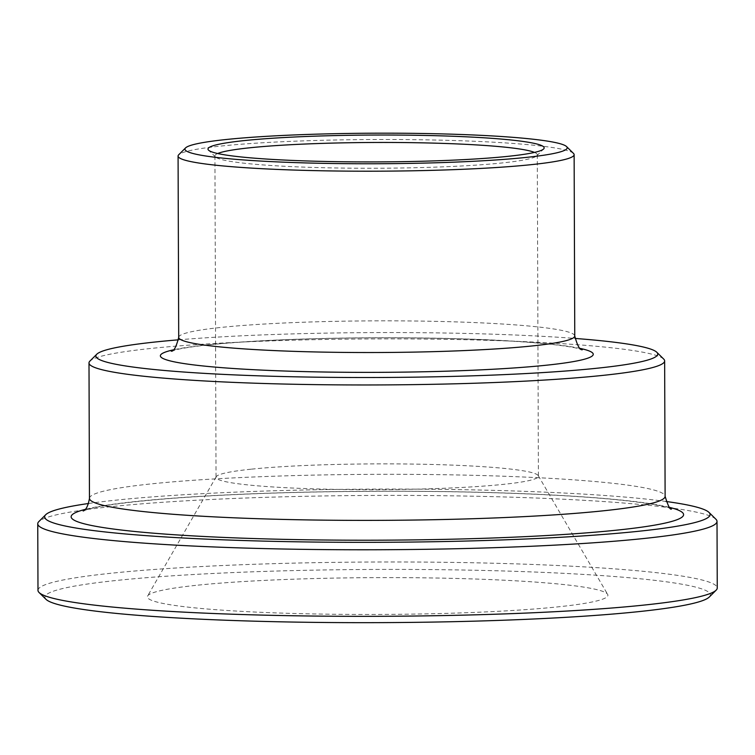 <?xml version="1.0" encoding="UTF-8"?>
<svg xmlns="http://www.w3.org/2000/svg" width="755" height="755" viewBox="0 0 755 755"><rect width="100%" height="100%" fill="white"/><g stroke="black" fill="none" stroke-linecap="round" stroke-linejoin="round"><path stroke-width="0.57" stroke-dasharray="3.77 2.83" d="M534.493 152.416A161.183 12.892 179.8 0 1 537.286 154.794A161.183 12.892 179.8 0 1 536.767 155.832A161.183 12.892 179.8 0 1 501.792 162.986A161.183 12.892 179.8 0 1 328.793 167.837A161.183 12.892 179.8 0 1 215.439 156.946A161.183 12.892 179.8 0 1 214.92 155.917A161.183 12.892 179.8 0 1 217.695 153.52M251.528 469.148A161.183 12.892 179.8 0 1 427.151 464.344A161.183 12.892 179.8 0 1 538.23 475.612A161.183 12.892 179.8 0 1 538.409 476.216A161.183 12.892 179.8 0 1 377.273 489.665A161.183 12.892 179.8 0 1 216.043 477.339A161.183 12.892 179.8 0 1 216.213 476.745A161.183 12.892 179.8 0 1 251.528 469.148M573.479 153.397A198.027 15.836 -0.2 0 0 434.229 140.015A198.027 15.836 -0.2 0 0 221.677 145.979A198.027 15.836 -0.2 0 0 178.709 154.775M663.711 359.078A287.825 23.018 -0.2 0 0 461.305 339.627A287.825 23.018 -0.2 0 0 152.368 348.3A287.825 23.018 -0.2 0 0 89.921 361.079M178.548 339.816A280.917 22.461 179.8 0 1 574.942 338.429M715.919 519.232A339.637 27.161 -0.2 0 0 477.075 496.28A339.637 27.161 -0.2 0 0 112.533 506.511A339.637 27.161 -0.2 0 0 38.835 521.592M88.665 503.481A332.728 26.604 179.8 0 1 377.264 489.098A332.728 26.604 179.8 0 1 665.957 501.462M37.986 590.344A339.637 27.161 179.8 0 1 112.759 573.073A339.637 27.161 179.8 0 1 490.259 563.145A339.637 27.161 179.8 0 1 717.25 587.966M709.304 597.016A332.728 26.604 -0.2 0 0 377.547 569.43A332.728 26.604 -0.2 0 0 45.998 599.328M198.084 585.134A230.266 18.413 179.8 0 1 448.961 578.283A230.266 18.413 179.8 0 1 607.652 594.383A230.266 18.413 179.8 0 1 377.708 614.447A230.266 18.413 179.8 0 1 147.621 595.988A230.266 18.413 179.8 0 1 198.084 585.134M178.709 337.372A198.027 15.836 179.8 0 1 222.31 327.302A198.027 15.836 179.8 0 1 442.411 321.517A198.027 15.836 179.8 0 1 574.763 335.984M580.444 348.47A216.449 17.308 -0.2 0 0 376.736 337.73A216.449 17.308 -0.2 0 0 173.112 349.895M89.468 498.347A287.825 23.018 179.8 0 1 152.84 483.719A287.825 23.018 179.8 0 1 472.762 475.301A287.825 23.018 179.8 0 1 665.117 496.337M669.534 507.36A306.247 24.49 -0.2 0 0 377.273 491.222A306.247 24.49 -0.2 0 0 85.126 509.398M536.767 155.832L543.628 148.962M215.439 156.946L208.531 150.132M214.92 155.917L216.043 477.339M537.286 154.794L538.409 476.216M171.234 351.169L179.114 349.065C199.216 345.026 235.013 341.902 286.523 339.693C347.357 337.353 408.087 337.155 468.695 339.127C520.327 341.034 555.878 343.95 575.338 347.866L582.332 349.735M83.144 510.993L86.844 509.653C99.943 505.661 127.812 501.933 170.432 498.479C232.342 493.808 305.133 491.392 388.797 491.25C480.973 491.156 570.553 494.695 623.441 500.442C645.232 502.849 660.078 505.265 667.986 507.671L671.535 508.936M216.213 476.745L147.621 595.988M538.23 475.612L607.652 594.383"/><path stroke-width="1.13" d="M217.695 153.52A161.183 12.892 179.8 0 1 250.405 147.725A161.183 12.892 179.8 0 1 415.193 142.714A161.183 12.892 179.8 0 1 534.493 152.416M507.162 156.427A168.091 13.439 -0.2 0 0 543.628 148.962A168.091 13.439 -0.2 0 0 376.028 135.032A168.091 13.439 -0.2 0 0 208.531 150.132A168.091 13.439 -0.2 0 0 326.736 161.494A168.091 13.439 -0.2 0 0 507.162 156.427M525.112 157.521A191.119 15.279 179.8 0 1 305.501 162.92A191.119 15.279 179.8 0 1 185.57 147.904A191.119 15.279 179.8 0 1 376.028 133.191A191.119 15.279 179.8 0 1 566.571 146.583A191.119 15.279 179.8 0 1 525.112 157.521M185.57 147.904L178.709 154.775A198.027 15.836 -0.2 0 0 178.076 156.049A198.027 15.836 -0.2 0 0 310.428 170.526A198.027 15.836 -0.2 0 0 530.52 164.732A198.027 15.836 -0.2 0 0 574.13 154.662A198.027 15.836 -0.2 0 0 573.479 153.397L566.571 146.583M96.782 354.218L89.921 361.079A287.825 23.018 -0.2 0 0 88.996 362.928A287.825 23.018 -0.2 0 0 281.36 383.974A287.825 23.018 -0.2 0 0 601.273 375.556A287.825 23.018 -0.2 0 0 664.645 360.918A287.825 23.018 -0.2 0 0 663.711 359.078L656.803 352.264A280.917 22.461 179.8 0 1 595.865 368.346A280.917 22.461 179.8 0 1 273.065 376.273A280.917 22.461 179.8 0 1 96.782 354.218A280.917 22.461 179.8 0 1 178.548 339.816M574.942 338.429A280.917 22.461 179.8 0 1 656.803 352.264M45.696 514.731L38.835 521.592A339.637 27.161 -0.2 0 0 37.75 523.781A339.637 27.161 -0.2 0 0 264.741 548.602A339.637 27.161 -0.2 0 0 642.241 538.674A339.637 27.161 -0.2 0 0 717.014 521.403A339.637 27.161 -0.2 0 0 715.919 519.232L709.002 512.418A332.728 26.604 179.8 0 1 636.824 531.463A332.728 26.604 179.8 0 1 254.492 540.863A332.728 26.604 179.8 0 1 45.696 514.731A332.728 26.604 179.8 0 1 88.665 503.481M665.957 501.462A332.728 26.604 179.8 0 1 709.002 512.418M717.014 521.403L717.25 587.966A339.637 27.161 179.8 0 1 716.165 590.155A339.637 27.161 179.8 0 1 642.467 605.236A339.637 27.161 179.8 0 1 277.925 615.467A339.637 27.161 179.8 0 1 39.081 592.515A339.637 27.161 179.8 0 1 37.986 590.344L37.75 523.781M39.081 592.515L45.998 599.328A332.728 26.604 -0.2 0 0 279.973 621.809A332.728 26.604 -0.2 0 0 637.107 611.795A332.728 26.604 -0.2 0 0 709.304 597.016L716.165 590.155M574.13 154.662L574.763 335.984A198.027 15.836 179.8 0 1 462.39 350.66A198.027 15.836 179.8 0 1 252.774 349.461A198.027 15.836 179.8 0 1 178.709 337.372C176.236 347.017 173.735 351.613 171.234 351.169L171.262 351.15M173.112 349.895A216.449 17.308 -0.2 0 0 241.307 369.006A216.449 17.308 -0.2 0 0 502.556 368.695A216.449 17.308 -0.2 0 0 580.444 348.47M664.645 360.918L665.117 496.337A287.825 23.018 179.8 0 1 501.792 517.666A287.825 23.018 179.8 0 1 197.112 515.92A287.825 23.018 179.8 0 1 89.468 498.347C88.099 505.916 85.985 510.135 83.144 510.993M85.126 509.398A306.247 24.49 -0.2 0 0 185.645 535.465A306.247 24.49 -0.2 0 0 550.112 535.333A306.247 24.49 -0.2 0 0 669.534 507.36M178.076 156.049L178.709 337.372M88.996 362.928L89.468 498.347M582.303 349.716L582.332 349.735C579.859 350.245 577.339 345.658 574.763 335.984M671.535 508.936C670.261 510.276 668.128 506.077 665.117 496.337"/></g></svg>
